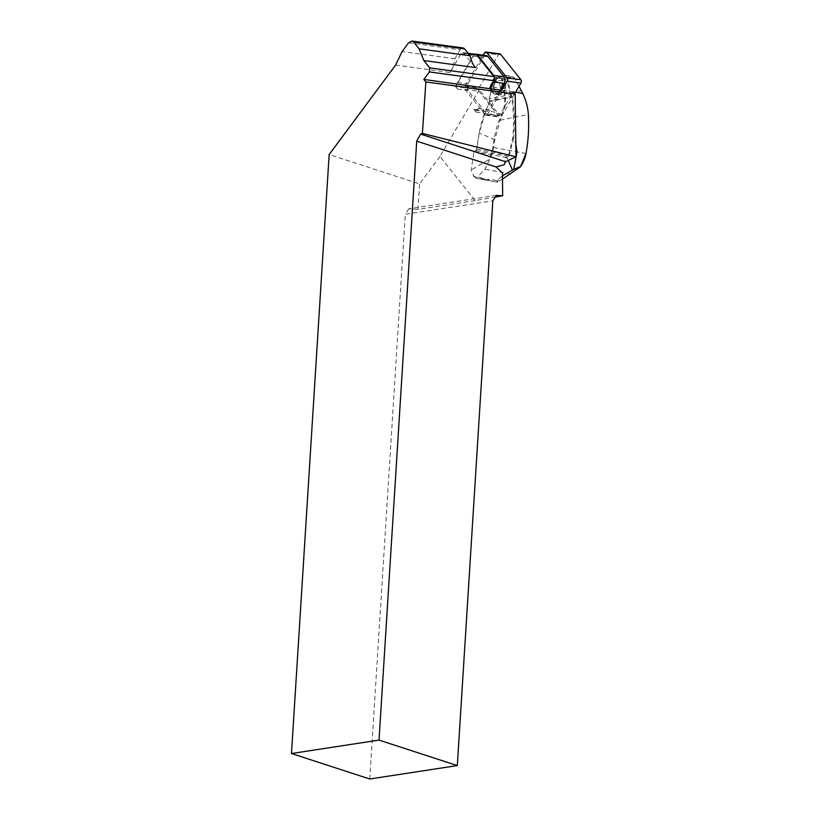 <?xml version="1.0" encoding="UTF-8"?>
<svg xmlns="http://www.w3.org/2000/svg" width="820" height="820" viewBox="0 0 820 820"><rect width="100%" height="100%" fill="white"/><g stroke="black" fill="none" stroke-linecap="round" stroke-linejoin="round"><path stroke-width="0.61" stroke-dasharray="4.1 3.07" d="M473.775 109.337L476.051 112.176L478.234 108.465A4.705 3.116 97.7 0 1 475.333 110.28A4.705 3.116 97.7 0 1 473.775 109.337L484.169 110.741L467.974 90.456A4.705 3.116 97.7 0 1 467.882 83.896L483.462 57.41A4.705 3.116 97.7 0 1 486.373 55.586M476.051 112.176L499.646 115.384L513.453 91.922L500.241 90.128L488.628 109.88A4.705 3.116 97.7 0 1 485.717 111.694A4.705 3.116 97.7 0 1 484.169 110.741M455.602 86.582L457.58 89.052A4.705 3.116 97.7 0 1 456.709 84.716L455.602 86.582L479.208 89.79L499.646 115.384M457.58 89.052L467.974 90.456M474.462 151.536L505.766 157.317A59.419 26.383 156.4 0 1 506.514 156.856A87.658 38.919 -23.6 0 0 507.795 156.066L508.636 155.062L512.715 137.955A109.542 72.58 -82.3 0 0 511.516 97.18L511.157 96.381L489.55 100.87L489.355 101.782A59.604 39.493 97.7 0 1 486.096 109.962L479.136 133.096L476.615 149.148A1.466 1.097 -79.5 0 1 476.051 150.214L473.95 152.233L471.162 169.976L473.97 176.361L480.171 177.51L486.393 179.805L489.13 179.16L497.279 180.666L501.85 176.074L502.455 172.897M479.208 89.79L439.95 156.507L475.169 200.613L495.27 197.066M504.259 164.697L505.766 157.317M439.95 156.507L419.584 183.926L329.168 154.508M395.588 65.098L450.006 72.488L461.045 53.72A2.942 1.947 97.7 0 1 462.859 52.593A2.942 1.947 97.7 0 1 463.833 53.177L475.313 67.558M475.723 54.335A2.942 1.947 -82.3 0 0 473.909 55.473L456.709 84.716A4.705 3.116 97.7 0 1 457.488 82.482L473.078 55.996A4.705 3.116 97.7 0 1 475.077 54.253M475.169 200.613L417.985 209.387L419.584 183.926M496.377 195.344L408.832 208.772L417.985 209.387M408.832 208.772L405.295 214.256L492.84 200.828M369.758 779L405.295 214.256M450.006 72.488A29.417 19.495 -82.3 0 0 454.895 58.722L460.153 49.784A4.705 3.116 97.7 0 1 463.064 47.97M454.895 58.722L402.087 51.547M478.234 108.465L488.628 109.88M498.293 180.103L497.422 182.173L476.194 178.258L484.999 169.217L489.14 160.392A29.417 22.017 100.5 0 0 493.599 147.528L494.839 139.636L500.169 120.253L502.414 114.779C505.212 108.332 506.104 101.434 505.089 94.074L501.737 78.628L504.372 94.156C505.438 100.778 504.556 107.543 501.717 114.472L499.431 119.945C497.494 124.025 495.69 130.544 494.019 139.513L492.779 147.395A28.833 21.576 -79.5 0 1 488.494 159.859L471.162 169.976M502.516 179.026L497.432 182.173L475.877 178.165L473.97 176.361M502.486 175.767L501.85 176.074M496.715 182.009L497.279 180.666M476.184 178.227L473.16 175.388M501.707 114.472L486.25 109.726A59.019 39.104 -82.3 0 0 489.489 101.639L489.191 98.707A58.886 39.022 -82.3 0 0 491.826 87.125L493.414 78.669L494.419 77.828L505.714 75.471L507.313 76.885L510.286 91.123A110.259 73.052 97.7 0 1 510.921 94.32L512.367 97.047A110.126 72.97 97.7 0 1 513.566 138.139L515.841 144.135M513.566 138.139L509.343 155.267L508.277 156.702A88.252 39.175 156.4 0 1 506.985 157.501A58.835 26.117 -23.6 0 0 505.96 158.137M489.489 101.639L512.367 97.047M500.179 120.253L528.336 114.4A107.717 71.371 97.7 0 1 528.521 117.772M502.342 89.001L500.907 88.806A8.528 5.648 97.7 0 1 494.737 94.074A8.528 5.648 97.7 0 1 490.391 88.888A8.528 5.648 97.7 0 1 490.165 86.817L493.814 86.049A8.292 5.494 -82.3 0 0 498.642 94.341A8.292 5.494 -82.3 0 0 504.556 88.027L502.342 89.001A8.528 5.648 97.7 0 1 496.602 94.3A8.528 5.648 97.7 0 1 496.172 94.269A8.528 5.648 97.7 0 1 491.6 87.012M500.302 87.965A8.087 5.361 -82.3 0 0 497.248 81.549A8.087 5.361 -82.3 0 0 491.672 83.24A8.087 5.361 -82.3 0 0 490.124 86.09A7.944 5.258 -82.3 0 0 490.329 88.601A7.944 5.258 -82.3 0 0 495.075 93.46A7.944 5.258 -82.3 0 0 500.302 87.965L500.907 88.806M490.165 86.817L493.384 81.149L497.381 78.228L499.892 77.849L502.291 79.448L502.906 81.539L500.897 88.222M519.029 86.325L514.488 77.705L511.926 76.506L514.488 77.828L521.284 90.702L504.372 94.156M473.95 152.233L475.877 150.624A2.06 1.537 100.5 0 0 476.666 149.137L479.198 133.086C481.299 122.211 483.646 114.421 486.25 109.726L486.096 109.962M510.081 94.587A109.675 72.662 -82.3 0 0 509.435 91.286L506.463 77.049L505.284 75.993L493.999 78.341L492.871 79.878L491.733 87.125A59.481 39.411 97.7 0 1 489.089 98.779L510.06 94.648L511.157 96.381L511.926 95.889M493.394 78.658L492.871 79.878L502.414 80.688M489.12 99.015L489.581 100.388M521.315 90.682L522.76 93.644C526.204 101.137 528.059 108.055 528.336 114.4L528.336 114.226M488.494 159.859L489.14 160.392M505.284 75.993L506.124 75.471L512.623 76.547L501.737 78.628L494.419 77.828L493.999 78.341M506.463 77.049L514.683 78.136M510.081 94.536L510.921 94.32M513.371 138.672L512.715 137.955M509.343 155.267L476.666 149.137M508.277 156.702L507.795 156.066L475.877 150.624M501.645 80.38L514.488 77.705M505.417 88.181A8.877 5.883 97.7 0 1 498.437 94.925A8.877 5.883 97.7 0 1 493.906 86.059L494.06 85.095A8.825 5.842 97.7 0 1 501.184 77.439A8.825 5.842 97.7 0 1 505.561 87.217L505.417 88.181L504.597 88.017L504.741 87.084A8.241 5.453 -82.3 0 0 500.487 77.931A8.241 5.453 -82.3 0 0 494.009 85.106L493.855 86.038M499.841 53.884A2.357 1.558 -82.3 0 0 498.386 54.796L478.87 87.976A2.357 1.558 -82.3 0 0 478.911 91.256L499.206 116.665A2.357 1.558 97.7 0 0 499.974 117.147A2.357 1.558 97.7 0 0 501.43 116.235L514.765 93.562M500.651 92.106L487.572 114.349A2.357 1.558 -82.3 0 1 486.116 115.261A2.357 1.558 -82.3 0 1 485.337 114.79L465.053 89.37A2.357 1.558 97.7 0 1 465.001 86.09L483.205 55.155M461.045 53.72L473.909 55.473M463.833 53.177L468.538 53.823M408.596 42.773L460.153 49.784M510.696 173.963L484.999 169.217M487.449 180.297A11.029 5.432 -129.8 0 0 489.13 179.16M480.171 177.51A11.029 5.432 -129.8 0 0 483.226 179.518M515.585 92.168L509.435 91.286M508.267 160.443L506.514 156.856M525.989 153.504L492.779 147.395M490.883 84.675L494.06 85.095M501.625 86.664L505.561 87.217M505.714 75.471L511.926 76.506M504.095 88.591L491.733 87.125M494.839 139.636L479.136 133.096M500.169 120.253L499.431 119.945M501.717 114.472L502.414 114.779M457.488 82.482L467.882 83.896M473.078 55.996L483.462 57.41M465.001 86.09L478.87 87.976M484.528 52.91L498.386 54.796M465.053 89.37L478.911 91.256M485.337 114.79L499.206 116.665M487.572 114.349L501.43 116.235M462.859 52.593L468.117 53.3M481.022 177.94L486.393 179.805M494.737 94.074L496.172 94.269M496.602 94.3L498.642 94.341C495.475 93.787 493.947 91.02 494.05 86.059L494.204 85.126C496.653 76.936 498.621 78.454 500.487 77.931L499.892 77.849M491.672 83.24L492.646 82.01M475.333 110.28L485.717 111.694M486.116 115.261L499.974 117.147"/><path stroke-width="1.23" d="M495.27 197.066L502.67 195.765L502.455 172.897L496.028 166.942L416.714 141.132L420.619 134.09L505.53 161.714L516.005 156.856L515.175 94.085L513.453 91.922M496.028 166.942L504.259 164.697L505.53 161.714M502.67 195.765L496.377 195.344L492.84 200.828L457.314 765.572L379.024 740.101L416.714 141.132M475.077 54.253A4.705 3.116 97.7 0 1 475.979 54.181A4.705 3.116 97.7 0 1 477.537 55.124L493.732 75.409A4.705 3.116 97.7 0 1 493.814 81.98L489.858 88.714L423.848 79.427L429.413 71.934L429.69 67.875L423.848 60.557L419.051 48.821L413.577 41.974L411.947 41.02L408.596 42.773L402.087 51.547L395.588 65.098L329.168 154.508L291.479 753.529L369.758 779L457.314 765.572M489.571 88.355L494.06 80.719A2.942 1.947 -82.3 0 0 494.009 76.619L476.697 54.93A2.942 1.947 -82.3 0 0 475.723 54.335L468.117 53.3M489.858 88.714L500.241 90.128L504.208 83.384A4.705 3.116 97.7 0 0 504.126 76.824L487.931 56.539A4.705 3.116 97.7 0 0 486.373 55.586L475.979 54.181M515.175 94.085L425.857 81.949L423.848 79.427M516.005 156.856L422.402 133.414L425.857 81.949M420.619 134.09L422.402 133.414M379.024 740.101L291.479 753.529M411.845 41.01L463.064 47.97A4.705 3.116 97.7 0 1 464.622 48.913L470.085 55.76A29.417 19.495 -82.3 0 0 475.313 67.558L423.848 60.557M470.085 55.76L419.051 48.821M528.521 117.772A107.717 71.371 97.7 0 1 528.521 117.854A107.717 71.371 97.7 0 1 525.989 153.504C525.364 157.665 523.508 162.114 520.444 166.87L502.516 179.026M520.444 166.87L525.968 153.545A108.301 71.76 -82.3 0 0 528.521 117.69A108.301 71.76 -82.3 0 0 528.336 114.226C527.854 107.153 526.009 100.276 522.781 93.582L519.029 86.325M502.486 175.767L513.709 169.412L520.71 166.398M515.841 144.135L517.02 152.007L513.709 169.412M500.62 54.356A2.357 1.558 -82.3 0 0 499.841 53.884L485.983 51.998A2.357 1.558 97.7 0 1 486.752 52.48L500.62 54.356L520.905 79.776A2.357 1.558 -82.3 0 1 520.956 83.056L514.765 93.562M483.205 55.155L484.528 52.91A2.357 1.558 97.7 0 1 485.983 51.998M486.752 52.48L507.047 77.89A2.357 1.558 97.7 0 1 507.088 81.17L500.651 92.106M468.538 53.823L476.697 54.93M494.009 76.619L429.69 67.875M494.06 80.719L429.413 71.934M413.577 41.974L464.622 48.913M522.781 93.582L515.585 92.168M512.5 170.16L508.267 160.443M477.537 55.124L487.931 56.539M493.732 75.409L504.126 76.824M493.814 81.98L504.208 83.384M507.088 81.17L520.956 83.056M507.047 77.89L520.905 79.776"/></g></svg>
